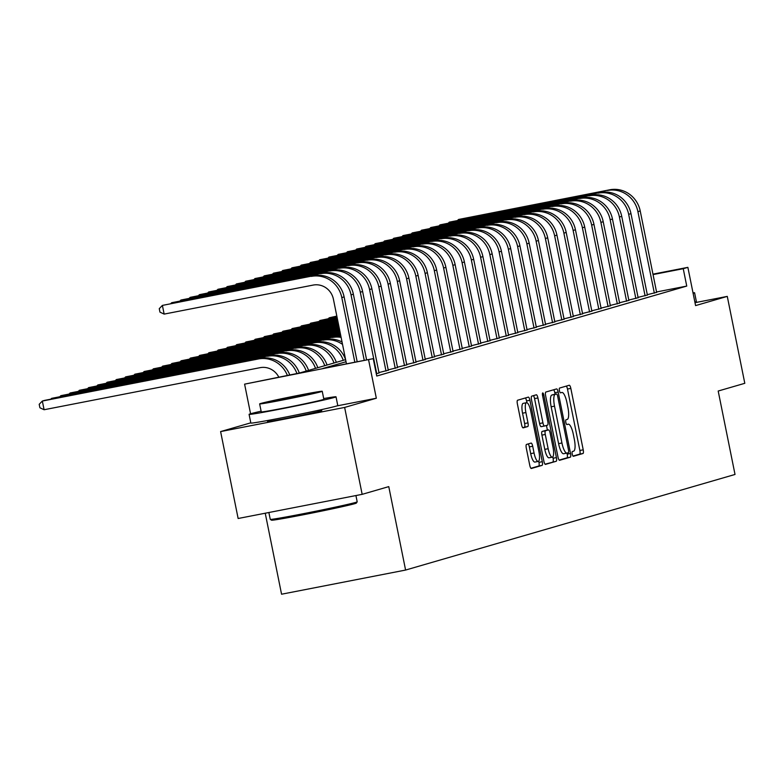 <?xml version="1.0" encoding="UTF-8"?>
<svg xmlns="http://www.w3.org/2000/svg" width="784" height="784" viewBox="0 0 784 784"><rect width="100%" height="100%" fill="white"/><g stroke="black" fill="none" stroke-linecap="round" stroke-linejoin="round"><path stroke-width="1.18" d="M572.232 454.093A2.44 0.657 79 0 0 573.329 456.298A2.44 0.657 79 0 0 573.349 456.298L583.002 453.495A3.479 0.941 79 0 0 583.218 449.82L570.83 388.403A3.479 0.941 79 0 0 569.262 385.248A3.479 0.941 79 0 0 569.243 385.248L559.59 388.051A2.44 0.657 79 0 0 559.433 390.628A2.44 0.657 79 0 0 560.54 392.833A2.44 0.657 79 0 0 560.55 392.833L561.805 392.47A11.143 3.018 79 0 1 561.873 392.451A11.143 3.018 79 0 1 566.91 402.545L567.939 407.66A11.143 3.018 79 0 1 567.234 419.42L565.989 419.783A2.44 0.657 79 0 0 565.832 422.36A2.44 0.657 79 0 0 566.93 424.565A2.44 0.657 79 0 0 566.95 424.565L568.204 424.203A11.143 3.018 79 0 1 568.273 424.183A11.143 3.018 79 0 1 573.31 434.277L574.339 439.393A11.143 3.018 79 0 1 573.633 451.163L572.389 451.525A2.44 0.657 79 0 0 572.232 454.093M270.941 420.469A27.665 0.647 -11.4 0 0 268.51 421.106A27.665 0.647 -11.4 0 0 267.53 421.488A27.665 0.647 -11.4 0 0 291.08 417.402A27.665 0.647 -11.4 0 0 320.803 410.924A27.665 0.647 -11.4 0 0 321.773 410.551A27.665 0.647 -11.4 0 0 318.235 410.934M526.515 444.43A3.479 0.941 79 0 0 526.289 448.105L529.768 465.333A3.479 0.941 79 0 0 531.336 468.489L542.077 465.373A3.479 0.941 79 0 0 542.303 461.698L529.915 400.271A3.479 0.941 79 0 0 528.338 397.116A3.479 0.941 79 0 0 528.318 397.125L517.597 400.232A3.479 0.941 79 0 0 517.381 403.907L521.576 424.722A3.479 0.941 79 0 0 523.153 427.878L527.759 426.545A3.479 0.941 79 0 0 527.985 422.87L525.897 412.551A9.31 2.519 79 0 1 526.554 402.702A9.31 2.519 79 0 1 530.758 411.139L538.912 451.574A9.31 2.519 79 0 1 538.265 461.423A9.31 2.519 79 0 1 534.051 452.985L532.699 446.243A3.479 0.941 79 0 0 531.121 443.087L526.515 444.43M362.159 494.341L238.14 518.498L220.608 431.582L344.637 407.435L362.159 494.341L388.766 486.619L405.593 570.056L735.02 474.457L718.193 391.03L744.8 383.307L727.278 296.391L695.584 305.593L687.872 267.354L683.246 268.696L686.745 286.082L376.751 376.036L373.243 358.651L244.598 384.15L299.498 373.017L345.607 359.64A26.607 25.607 73.8 0 0 316.217 342.187L313.894 342.863A26.607 25.607 73.8 0 1 343.265 360.317M344.637 407.435L376.33 398.233L368.617 359.993M558.012 457.141A3.479 0.941 79 0 0 559.59 460.286A3.479 0.941 79 0 0 559.609 460.286L570.331 457.18A3.479 0.941 79 0 0 570.546 453.495L558.169 392.078A3.479 0.941 79 0 0 556.591 388.923L545.85 392.039A3.479 0.941 79 0 0 545.625 395.714L558.012 457.141M556.209 461.276L545.488 464.383A3.479 0.941 79 0 0 545.488 464.383A3.479 0.941 79 0 1 543.89 461.237L531.503 399.811A3.479 0.941 79 0 1 531.728 396.136L536.315 394.803A3.479 0.941 79 0 1 536.334 394.803A3.479 0.941 79 0 1 537.912 397.958L542.93 422.86A3.479 0.941 79 0 0 544.508 426.016A3.479 0.941 79 0 0 544.527 426.016L547.575 425.134A3.479 0.941 79 0 0 547.791 421.459L542.557 395.518A2.44 0.657 79 0 1 542.734 392.941A2.44 0.657 79 0 1 543.831 395.156L556.424 457.601A3.479 0.941 79 0 1 556.209 461.276L545.056 464.187M727.278 296.391L694.996 302.683M647.31 294.686L656.629 292.344M638.058 297.371L647.378 295.029M628.807 300.056L638.127 297.714M619.546 302.742L628.876 300.399M610.295 305.427L619.615 303.085M601.044 308.112L610.364 305.77M591.793 310.797L601.112 308.455M582.532 313.482L591.861 311.14M573.28 316.168L582.6 313.825M564.029 318.853L573.349 316.511M554.778 321.538L564.098 319.196M545.517 324.223L554.847 321.881M536.266 326.908L545.586 324.566M527.015 329.594L536.334 327.251M517.763 332.279L527.083 329.937M508.502 334.964L517.832 332.622M499.251 337.649L508.571 335.307M490 340.334L499.32 337.992M480.749 343.02L490.069 340.677M471.488 345.705L480.817 343.363M462.237 348.39L471.556 346.048M452.985 351.075L462.305 348.733M443.734 353.76L453.054 351.418M434.473 356.446L443.803 354.103M425.222 359.131L434.542 356.789M415.971 361.816L425.291 359.474M406.72 364.501L416.039 362.159M397.459 367.186L406.788 364.844M388.207 369.872L397.527 367.529M378.956 372.557L388.276 370.215M376.31 373.841L379.025 372.9M686.745 286.082L656.561 291.962M265.237 513.216L281.564 594.213L405.593 570.056M250.792 422.831L220.608 431.582M250.566 413.776L244.598 384.15M346.028 361.747L322.969 368.441L373.243 358.651M683.246 268.696L653.052 274.576M652.964 274.155L687.872 267.354M376.33 398.233L336.855 405.926M572.977 456.082L579.65 454.152A3.479 0.941 79 0 0 579.866 450.477L567.479 389.05A3.479 0.941 79 0 0 566.322 386.1M555.121 394.274L554.817 392.725A3.479 0.941 79 0 0 553.651 389.775M559.178 460.09L566.979 457.827A3.479 0.941 79 0 0 567.195 454.152L566.979 453.083A11.143 3.018 79 0 0 567.048 453.074L568.371 452.691A2.44 0.657 79 0 0 568.518 450.114L557.649 396.204A2.44 0.657 79 0 0 556.552 393.989A2.44 0.657 79 0 0 556.532 393.999L555.219 394.381A11.143 3.018 79 0 0 554.513 406.141L561.942 442.989A11.143 3.018 79 0 0 566.979 453.083L563.627 453.74A11.143 3.018 79 0 0 563.696 453.72L566.901 453.103M553.21 394.646A2.44 0.657 79 0 0 553.2 394.646A2.44 0.657 79 0 0 553.181 394.646L556.532 393.999L553.2 394.646M563.627 453.74A11.143 3.018 79 0 1 558.59 443.646L551.162 406.798A11.143 3.018 79 0 1 551.867 395.028L553.181 394.646M541.156 426.672L544.508 426.016L541.176 426.663A3.479 0.941 79 0 1 541.156 426.672A3.479 0.941 79 0 1 539.578 423.517L534.561 398.605A3.479 0.941 79 0 0 533.394 395.655M546.458 425.457L547.399 430.132M552.798 456.886L553.073 458.248L556.424 457.601M548.143 448.713A9.31 2.519 79 0 0 552.357 457.15A9.31 2.519 79 0 0 553.004 447.301L550.133 433.052A3.479 0.941 79 0 0 548.555 429.906A3.479 0.941 79 0 0 548.535 429.906L545.488 430.788A3.479 0.941 79 0 0 545.272 434.463L548.143 448.713L544.792 449.369A9.31 2.519 79 0 0 549.006 457.807L552.357 457.15M545.223 430.553A3.479 0.941 79 0 0 545.203 430.553A3.479 0.941 79 0 0 545.184 430.563L548.535 429.906L545.203 430.553M544.792 449.369L541.92 435.12A3.479 0.941 79 0 1 542.136 431.445L545.184 430.563M552.857 461.923A3.479 0.941 79 0 0 553.073 458.248M538.265 461.423L534.913 462.07A9.31 2.519 79 0 1 530.699 453.632L529.347 446.9A3.479 0.941 79 0 0 528.181 443.94M526.554 402.702L523.202 403.348A9.31 2.519 79 0 0 522.546 413.197L525.897 412.551M522.742 427.682L524.408 427.202A3.479 0.941 79 0 0 524.633 423.517L522.546 413.197M526.926 402.721L526.564 400.928A3.479 0.941 79 0 0 525.398 397.968M530.925 468.293L538.726 466.029A3.479 0.941 79 0 0 538.951 462.354L538.706 461.159M609.825 189.787L458.513 219.481L609.825 189.787A26.607 25.607 73.8 0 1 640.224 210.965L656.659 292.491M607.512 190.463A26.607 25.607 73.8 0 1 637.911 211.641L654.346 293.157M457.729 220.294L458.513 219.481L458.65 220.118M693.115 293.353A44.345 1.039 -11.4 0 0 694.595 292.775A44.345 1.039 -11.4 0 0 693.007 292.814M694.869 302.046A44.345 1.039 -11.4 0 0 696.349 301.458L694.595 292.775M357.181 501.838L356.348 503.093A43.277 1.019 168.6 0 1 354.829 503.651A43.277 1.019 168.6 0 1 308.827 513.677A43.277 1.019 168.6 0 1 271.519 520.194L270.274 519.361A44.345 1.039 -11.4 0 0 308.494 512.687A44.345 1.039 -11.4 0 0 355.622 502.417A44.345 1.039 -11.4 0 0 357.181 501.838A44.345 1.039 -11.4 0 0 357.19 501.809L355.926 495.557M261.111 411.188A44.345 1.039 -11.4 0 0 250.655 413.746A44.345 1.039 -11.4 0 0 249.087 414.354A44.345 1.039 -11.4 0 0 286.817 407.798A44.345 1.039 -11.4 0 0 334.454 397.429A44.345 1.039 -11.4 0 0 336.022 396.822A44.345 1.039 -11.4 0 0 323.704 398.566M249.087 414.354L250.841 423.046A44.345 1.039 -11.4 0 0 288.571 416.49A44.345 1.039 -11.4 0 0 336.209 406.122A44.345 1.039 -11.4 0 0 337.767 405.514L336.022 396.822M322.234 391.285L323.851 399.281A31.928 0.755 168.6 0 1 322.724 399.713A31.928 0.755 168.6 0 1 288.424 407.18A31.928 0.755 168.6 0 1 261.258 411.894L259.641 403.907A31.928 0.755 -11.4 0 0 286.807 399.183A31.928 0.755 -11.4 0 0 321.107 391.716A31.928 0.755 -11.4 0 0 322.234 391.285A31.928 0.755 -11.4 0 0 295.068 395.998A31.928 0.755 -11.4 0 0 260.768 403.466A31.928 0.755 -11.4 0 0 259.641 403.907M271.499 401.379L288.277 398.615L311.111 393.529L271.499 401.379M268.873 512.511L270.255 519.341A44.345 1.039 -11.4 0 0 270.274 519.361M336.865 316.315L329.202 317.804L336.826 316.099M328.418 318.627L329.202 317.804L329.329 318.441M337.042 317.167L319.95 320.489L336.993 316.952M319.157 321.313L319.95 320.489L320.078 321.126M337.208 318.01L310.689 323.175L337.169 317.804M309.905 323.998L310.689 323.175L310.827 323.812M337.385 318.863L301.438 325.86L337.336 318.647M300.654 326.683L301.438 325.86L301.566 326.497M600.573 192.472L449.261 222.166L600.573 192.472A26.607 25.607 73.8 0 1 630.973 213.65L647.408 295.176M598.261 193.148A26.607 25.607 73.8 0 1 628.66 214.326L645.095 295.842M448.477 222.979L449.261 222.166L449.389 222.803M591.322 195.157L440.01 224.851L591.322 195.157A26.607 25.607 73.8 0 1 621.722 216.335L638.156 297.861M589.009 195.833A26.607 25.607 73.8 0 1 619.409 217.011L635.844 298.528M439.226 225.665L440.01 224.851L440.138 225.488M582.071 197.842L430.759 227.536L582.071 197.842A26.607 25.607 73.8 0 1 612.461 219.02L628.905 300.546M579.758 198.519A26.607 25.607 73.8 0 1 610.148 219.696L626.592 301.213M429.965 228.35L430.759 227.536L430.886 228.173M572.81 200.528L421.498 230.222L572.81 200.528A26.607 25.607 73.8 0 1 603.21 221.705L619.644 303.232M570.497 201.204A26.607 25.607 73.8 0 1 600.897 222.382L617.331 303.898M420.714 231.035L421.498 230.222L421.635 230.859M337.551 319.715L292.187 328.545L337.512 319.5M291.403 329.368L292.187 328.545L292.314 329.182M563.559 203.213L412.247 232.907L563.559 203.213A26.607 25.607 73.8 0 1 593.958 224.391L610.393 305.917M561.246 203.889A26.607 25.607 73.8 0 1 591.646 225.067L608.08 306.583M411.463 233.72L412.247 232.907L412.374 233.544M337.728 320.558L282.936 331.23L337.679 320.352M282.142 332.053L282.936 331.23L283.063 331.867M554.308 205.898L402.996 235.592L554.308 205.898A26.607 25.607 73.8 0 1 584.707 227.076L601.142 308.602M551.995 206.574A26.607 25.607 73.8 0 1 582.394 227.752L598.829 309.268M402.212 236.405L402.996 235.592L403.123 236.229M337.894 321.411L273.675 333.915L337.855 321.195M272.891 334.739L273.675 333.915L273.812 334.552M545.056 208.583L393.744 238.277L545.056 208.583A26.607 25.607 73.8 0 1 575.446 229.761L591.891 311.287M542.744 209.259A26.607 25.607 73.8 0 1 573.133 230.437L589.578 311.954M392.951 239.091L393.744 238.277L393.872 238.914M338.071 322.263L264.424 336.601L338.022 322.048M263.64 337.424L264.424 336.601L264.551 337.238M535.795 211.268L384.483 240.962L535.795 211.268A26.607 25.607 73.8 0 1 566.195 232.446L582.63 313.972M533.483 211.945A26.607 25.607 73.8 0 1 563.882 233.122L580.317 314.639M383.699 241.776L384.483 240.962L384.621 241.599M338.237 323.116L255.172 339.286L338.198 322.9M254.388 340.109L255.172 339.286L255.3 339.923M526.544 213.954L375.232 243.648L526.544 213.954A26.607 25.607 73.8 0 1 556.944 235.131L573.378 316.658M524.231 214.63A26.607 25.607 73.8 0 1 554.631 235.808L571.066 317.324M374.448 244.461L375.232 243.648L375.36 244.285M338.414 323.959L245.921 341.971L338.365 323.753M245.127 342.794L245.921 341.971L246.049 342.608M517.293 216.639L365.981 246.333L517.293 216.639A26.607 25.607 73.8 0 1 547.693 237.817L564.127 319.343M514.98 217.315A26.607 25.607 73.8 0 1 545.38 238.493L561.814 320.009M365.197 247.146L365.981 246.333L366.108 246.97M338.58 324.811L236.66 344.656L338.541 324.596M235.876 345.479L236.66 344.656L236.797 345.293M508.042 219.324L356.73 249.018L508.042 219.324A26.607 25.607 73.8 0 1 538.432 240.502L554.876 322.028M505.729 220A26.607 25.607 73.8 0 1 536.119 241.178L552.563 322.694M355.936 249.831L356.73 249.018L356.857 249.655M338.747 325.664L227.409 347.341L338.708 325.448M226.625 348.165L227.409 347.341L227.536 347.978M498.781 222.009L347.469 251.703L498.781 222.009A26.607 25.607 73.8 0 1 529.18 243.187L545.615 324.713M496.468 222.685A26.607 25.607 73.8 0 1 526.868 243.863L543.302 325.38M346.685 252.517L347.469 251.703L347.606 252.34M338.923 326.507L218.158 350.027L338.884 326.301M217.374 350.85L218.158 350.027L218.285 350.664M489.53 224.694L338.218 254.388L489.53 224.694A26.607 25.607 73.8 0 1 519.929 245.872L536.364 327.398M487.217 225.371A26.607 25.607 73.8 0 1 517.616 246.548L534.051 328.065M337.434 255.202L338.218 254.388L338.345 255.025M339.09 327.359L208.907 352.712L339.051 327.144M208.113 353.535L208.907 352.712L209.034 353.349M480.278 227.38L328.966 257.074L480.278 227.38A26.607 25.607 73.8 0 1 510.678 248.557L527.113 330.084M477.966 228.056A26.607 25.607 73.8 0 1 508.365 249.234L524.8 330.75M328.182 257.887L328.966 257.074L329.094 257.711M339.266 328.212L199.646 355.397L339.227 327.996M198.862 356.22L199.646 355.397L199.783 356.034M471.027 230.065L319.715 259.759L471.027 230.065A26.607 25.607 73.8 0 1 501.417 251.243L517.861 332.769M468.714 230.741A26.607 25.607 73.8 0 1 499.104 251.919L515.549 333.435M318.921 260.572L319.715 259.759L319.843 260.396M339.433 329.055L190.394 358.082L339.394 328.849M189.61 358.905L190.394 358.082L190.522 358.719M461.766 232.75L310.454 262.444L461.766 232.75A26.607 25.607 73.8 0 1 492.166 253.928L508.6 335.454M459.453 233.426A26.607 25.607 73.8 0 1 489.853 254.604L506.288 336.12M309.67 263.257L310.454 262.444L310.591 263.081M339.609 329.907L181.143 360.767L339.56 329.692M180.359 361.591L181.143 360.767L181.271 361.404M452.515 235.435L301.203 265.129L452.515 235.435A26.607 25.607 73.8 0 1 482.915 256.613L499.349 338.139M450.202 236.111A26.607 25.607 73.8 0 1 480.602 257.289L497.036 338.806M300.419 265.943L301.203 265.129L301.33 265.766M339.776 330.76L171.892 363.453L339.737 330.544M171.098 364.276L171.892 363.453L172.019 364.09M443.264 238.12L291.952 267.814L443.264 238.12A26.607 25.607 73.8 0 1 473.663 259.298L490.098 340.824M440.951 238.797A26.607 25.607 73.8 0 1 471.351 259.974L487.785 341.491M291.168 268.628L291.952 267.814L292.079 268.451M339.952 331.612L162.631 366.138L339.903 331.397M161.847 366.961L162.631 366.138L162.768 366.775M434.013 240.806L282.701 270.5L434.013 240.806A26.607 25.607 73.8 0 1 464.402 261.983L480.847 343.51M431.7 241.482A26.607 25.607 73.8 0 1 462.09 262.66L478.534 344.176M281.907 271.313L282.701 270.5L282.828 271.137M340.119 332.455L153.38 368.823L340.08 332.249M152.596 369.646L153.38 368.823L153.507 369.46M424.752 243.491L273.44 273.185L424.752 243.491A26.607 25.607 73.8 0 1 455.151 264.669L471.586 346.195M422.439 244.167A26.607 25.607 73.8 0 1 452.838 265.345L469.273 346.861M272.656 273.998L273.44 273.185L273.577 273.822M340.295 333.308L144.129 371.508L340.246 333.092M143.345 372.331L144.129 371.508L144.256 372.145M415.5 246.176L264.188 275.87L415.5 246.176A26.607 25.607 73.8 0 1 445.9 267.354L462.335 348.88M413.188 246.852A26.607 25.607 73.8 0 1 443.587 268.03L460.022 349.546M263.404 276.683L264.188 275.87L264.316 276.507M340.462 334.16L134.877 374.193L340.423 333.945M134.084 375.017L134.877 374.193L135.005 374.83M406.249 248.861L254.937 278.555L406.249 248.861A26.607 25.607 73.8 0 1 436.649 270.039L453.083 351.565M403.936 249.537A26.607 25.607 73.8 0 1 434.336 270.715L450.771 352.232M254.153 279.369L254.937 278.555L255.065 279.192M340.638 335.003L125.616 376.879L340.589 334.797M124.832 377.702L125.616 376.879L125.754 377.516M396.998 251.546L245.686 281.24L396.998 251.546A26.607 25.607 73.8 0 1 427.388 272.724L443.832 354.25M394.685 252.223A26.607 25.607 73.8 0 1 425.075 273.4L441.519 354.917M244.892 282.054L245.686 281.24L245.813 281.877M334.719 336.816L116.365 379.564L334.719 336.816A26.607 25.607 73.8 0 1 340.922 336.405M332.406 337.492A26.607 25.607 73.8 0 1 341.109 337.355M115.581 380.387L116.365 379.564L116.493 380.201M387.737 254.232L236.425 283.926L387.737 254.232A26.607 25.607 73.8 0 1 418.137 275.409L434.571 356.936M385.424 254.908A26.607 25.607 73.8 0 1 415.824 276.086L432.258 357.602M235.641 284.739L236.425 283.926L236.562 284.563M325.468 339.501L107.114 382.249L325.468 339.501A26.607 25.607 73.8 0 1 342.049 342.01M323.155 340.178A26.607 25.607 73.8 0 1 342.53 344.392M106.33 383.072L107.114 382.249L107.241 382.886M313.894 342.863L97.863 384.934L316.217 342.187M97.069 385.757L97.863 384.934L97.99 385.571M306.956 344.872L88.602 387.619L306.956 344.872A26.607 25.607 73.8 0 1 336.326 362.326M304.643 345.548A26.607 25.607 73.8 0 1 334.013 363.002M87.818 388.443L88.602 387.619L88.739 388.256M378.486 256.917L227.174 286.611L378.486 256.917A26.607 25.607 73.8 0 1 408.885 278.095L425.32 359.621M376.173 257.593A26.607 25.607 73.8 0 1 406.573 278.771L423.007 360.287M226.39 287.424L227.174 286.611L227.301 287.248M369.235 259.602L217.923 289.296L369.235 259.602A26.607 25.607 73.8 0 1 399.634 280.78L416.069 362.306M366.922 260.278A26.607 25.607 73.8 0 1 397.321 281.456L413.756 362.972M217.139 290.109L217.923 289.296L218.05 289.933M359.983 262.287L208.671 291.981L359.983 262.287A26.607 25.607 73.8 0 1 390.373 283.465L406.818 364.991M357.671 262.963A26.607 25.607 73.8 0 1 388.06 284.141L404.505 365.658M207.878 292.795L208.671 291.981L208.799 292.618M297.704 347.557L79.351 390.305L297.704 347.557A26.607 25.607 73.8 0 1 327.075 365.011M295.392 348.233A26.607 25.607 73.8 0 1 324.762 365.687M78.567 391.128L79.351 390.305L79.478 390.942M350.722 264.972L199.41 294.666L350.722 264.972A26.607 25.607 73.8 0 1 381.122 286.15L397.557 367.676M348.41 265.649A26.607 25.607 73.8 0 1 378.809 286.826L395.244 368.343M198.626 295.48L199.41 294.666L199.548 295.303M288.453 350.242L70.099 392.99L288.453 350.242A26.607 25.607 73.8 0 1 317.824 367.696M286.14 350.918A26.607 25.607 73.8 0 1 315.511 368.372M69.315 393.813L70.099 392.99L70.227 393.637M341.471 267.658L190.159 297.352L341.471 267.658A26.607 25.607 73.8 0 1 371.871 288.835L388.305 370.362M339.158 268.334A26.607 25.607 73.8 0 1 369.558 289.512L385.993 371.028M189.375 298.165L190.159 297.352L190.287 297.989M279.202 352.927L60.848 395.675L279.202 352.927A26.607 25.607 73.8 0 1 308.573 370.381M276.879 353.604A26.607 25.607 73.8 0 1 306.25 371.057M60.054 396.498L60.848 395.675L60.976 396.322M332.22 270.343L180.908 300.037L332.22 270.343A26.607 25.607 73.8 0 1 362.62 291.521L379.054 373.047M329.907 271.019A26.607 25.607 73.8 0 1 360.307 292.197L376.741 373.713M180.124 300.85L180.908 300.037L181.035 300.674M269.941 355.613L51.587 398.36L269.941 355.613A26.607 25.607 73.8 0 1 299.312 373.047M267.628 356.289A26.607 25.607 73.8 0 1 296.92 373.517M50.803 399.183L51.587 398.36L51.724 399.007M322.969 273.028L171.657 302.722L322.969 273.028A26.607 25.607 73.8 0 1 353.359 294.206L366.618 359.944M320.656 273.704A26.607 25.607 73.8 0 1 351.046 294.882L364.256 360.405M170.863 303.535L171.657 302.722L171.784 303.359M278.751 377.055A17.738 17.072 -106.2 0 0 260.131 367.667L44.09 409.738L39.906 407.778L39.2 404.309L42.336 401.045L258.377 358.974A26.607 25.607 73.8 0 1 287.356 375.379M44.09 409.738L42.336 401.045L44.649 400.379L260.69 358.308A26.607 25.607 73.8 0 1 289.747 374.909M313.708 275.713L162.396 305.407L313.708 275.713A26.607 25.607 73.8 0 1 344.107 296.891L357.19 361.777M311.395 276.389A26.607 25.607 73.8 0 1 341.795 297.567L354.838 362.237M346.459 363.864L333.416 299.194A17.738 17.072 -106.2 0 0 313.149 285.082L164.15 314.1L159.965 312.14L159.26 308.661L162.396 305.407L164.15 314.1M567.479 389.05L570.83 388.403M579.866 450.477L583.218 449.82M579.65 454.152L583.002 453.495M554.817 392.725L558.169 392.078M567.195 454.152L570.546 453.495M566.979 457.827L570.331 457.18M551.867 395.028L555.219 394.381M551.162 406.798L554.513 406.141M558.59 443.646L561.942 442.989M534.561 398.605L537.912 397.958M539.578 423.517L542.93 422.86M542.538 395.401L543.831 395.156M542.136 431.445L545.488 430.788M541.92 435.12L545.272 434.463M529.347 446.9L532.699 446.243M530.699 453.632L534.051 452.985M524.633 423.517L527.985 422.87M524.408 427.202L527.759 426.545M526.564 400.928L529.915 400.271M538.951 462.354L542.303 461.698M538.726 466.029L542.077 465.373M640.224 210.965L637.911 211.641M630.973 213.65L628.66 214.326M621.722 216.335L619.409 217.011M612.461 219.02L610.148 219.696M603.21 221.705L600.897 222.382M593.958 224.391L591.646 225.067M584.707 227.076L582.394 227.752M575.446 229.761L573.133 230.437M566.195 232.446L563.882 233.122M556.944 235.131L554.631 235.808M547.693 237.817L545.38 238.493M538.432 240.502L536.119 241.178M529.18 243.187L526.868 243.863M519.929 245.872L517.616 246.548M510.678 248.557L508.365 249.234M501.417 251.243L499.104 251.919M492.166 253.928L489.853 254.604M482.915 256.613L480.602 257.289M473.663 259.298L471.351 259.974M464.402 261.983L462.09 262.66M455.151 264.669L452.838 265.345M445.9 267.354L443.587 268.03M436.649 270.039L434.336 270.715M427.388 272.724L425.075 273.4M418.137 275.409L415.824 276.086M408.885 278.095L406.573 278.771M399.634 280.78L397.321 281.456M390.373 283.465L388.06 284.141M381.122 286.15L378.809 286.826M371.871 288.835L369.558 289.512M362.62 291.521L360.307 292.197M353.359 294.206L351.046 294.882M260.69 358.308L258.377 358.974M344.107 296.891L341.795 297.567M318.128 410.365L318.363 411.561M270.833 419.901L271.068 421.096"/></g></svg>
